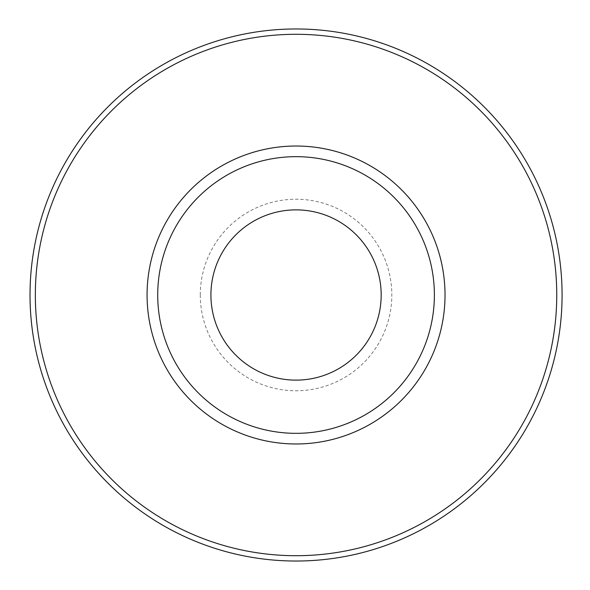 <?xml version="1.0" encoding="UTF-8"?>
<svg xmlns="http://www.w3.org/2000/svg" width="590" height="590" viewBox="0 0 590 590"><rect width="100%" height="100%" fill="white"/><g stroke="black" fill="none" stroke-linecap="round" stroke-linejoin="round"><path stroke-width="0.44" stroke-dasharray="2.95 2.21" d="M30.024 295A266.024 266.024 0 0 1 429.063 64.612A266.024 266.024 0 0 1 429.063 525.388A266.024 266.024 0 0 1 30.024 295M296.047 433.333A138.333 138.333 0 0 0 415.847 225.83A138.333 138.333 0 0 0 176.248 225.83A138.333 138.333 0 0 0 296.047 433.333M210.918 295A85.13 85.13 0 0 1 338.616 221.28A85.13 85.13 0 0 1 338.616 368.721A85.13 85.13 0 0 1 210.918 295M200.283 295A95.772 95.772 0 0 1 343.933 212.061A95.772 95.772 0 0 1 343.933 377.939A95.772 95.772 0 0 1 200.283 295M35.341 295A260.706 260.706 0 0 1 426.4 69.222A260.706 260.706 0 0 1 426.4 520.778A260.706 260.706 0 0 1 35.341 295"/><path stroke-width="0.89" d="M30.024 295A266.024 266.024 0 0 1 429.063 64.612A266.024 266.024 0 0 1 429.063 525.388A266.024 266.024 0 0 1 30.024 295M35.341 295A260.706 260.706 0 0 1 426.4 69.222A260.706 260.706 0 0 1 426.4 520.778A260.706 260.706 0 0 1 35.341 295M210.918 295A85.13 85.13 0 0 1 338.616 221.28A85.13 85.13 0 0 1 338.616 368.721A85.13 85.13 0 0 1 210.918 295M157.714 295A138.333 138.333 0 0 1 296.047 156.667A138.333 138.333 0 0 1 434.38 295A138.333 138.333 0 0 1 296.047 433.333A138.333 138.333 0 0 1 157.714 295M147.072 295A148.975 148.975 0 0 1 370.535 165.982A148.975 148.975 0 0 1 370.535 424.018A148.975 148.975 0 0 1 147.072 295"/></g></svg>
